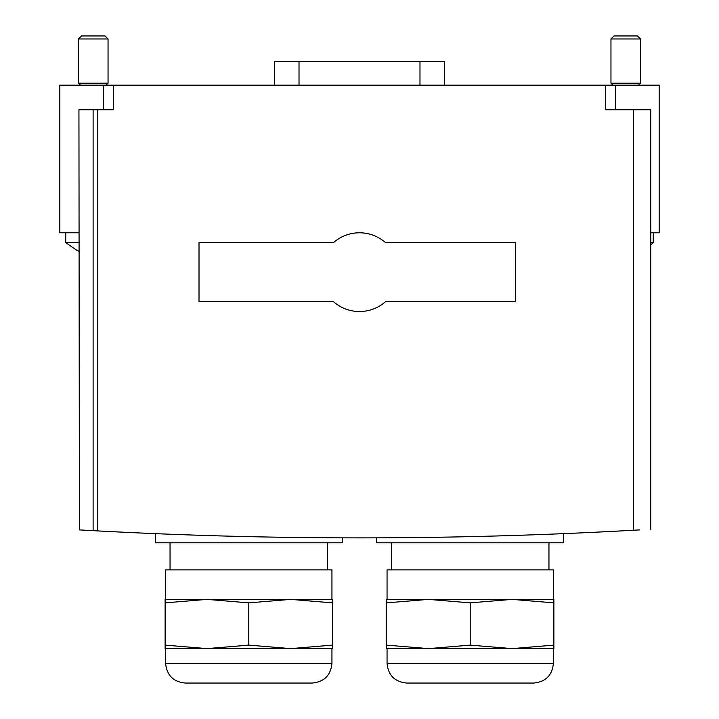 <?xml version="1.0" encoding="UTF-8"?>
<svg xmlns="http://www.w3.org/2000/svg" width="719" height="719" viewBox="0 0 719 719"><rect width="100%" height="100%" fill="white"/><g stroke="black" fill="none" stroke-linecap="round" stroke-linejoin="round"><path stroke-width="1.08" d="M206.955 599.394L248.783 602.864L290.611 599.394L331.944 599.394L331.944 569.87L165.613 569.87L165.613 599.394L206.955 599.394L165.127 602.864L165.127 599.394L332.439 599.394L332.439 645.132L290.611 648.601L248.783 645.132L206.955 648.601L165.127 645.132L165.127 648.601L331.944 648.601L331.944 663.367C330.776 675.321 324.215 681.882 312.262 683.05L185.295 683.05C173.342 681.882 166.781 675.321 165.613 663.367L165.613 648.601L206.955 648.601M290.611 599.394L332.439 602.864M428.389 599.394L470.217 602.864L512.045 599.394L553.387 599.394L553.387 569.87L387.056 569.87L387.056 599.394L428.389 599.394L386.561 602.864L386.561 599.394L553.873 599.394L553.873 645.132L512.045 648.601L470.217 645.132L428.389 648.601L386.561 645.132L386.561 648.601L553.387 648.601L553.387 663.367C552.219 675.321 545.658 681.882 533.705 683.05L406.738 683.05C394.785 681.882 388.224 675.321 387.056 663.367L387.056 648.601L428.389 648.601M512.045 599.394L553.873 602.864M399.62 537.722L383.847 537.821M387.056 537.803L404.123 537.677M536.302 534.702L553.369 534.064M556.587 533.938L563.714 533.642L556.623 533.929M553.432 534.064L536.392 534.702M182.716 534.702L162.413 533.938M165.658 534.064L182.671 534.702M314.85 537.677L331.98 537.803M335.153 537.821L342.28 537.857L342.28 542.8L155.286 542.8L155.286 533.642M650.749 232.785L659.179 232.785L659.179 85.157L113.458 85.157L113.458 109.764L78.937 109.764L79.405 529.903L97.775 530.919A4920.917 4920.917 0 0 0 633.52 530.245A4920.917 4920.917 0 0 0 634.688 530.182L639.694 529.903M625.719 530.676L591.279 532.419L625.719 530.676M605.542 85.157L605.542 109.764L633.52 109.764L633.52 530.245L634.688 530.182M97.775 109.764L97.775 530.919L127.721 532.419M78.937 232.785L59.821 232.785L59.821 85.157L103.617 85.157L103.617 109.764M650.749 529.256L650.749 109.764L633.52 109.764M615.383 109.764L615.383 85.157M113.458 85.157L103.617 85.157M515.424 301.683L515.424 242.627L385.537 242.627A39.365 39.365 0 0 0 333.463 242.627L199.01 242.627L199.01 301.683L333.463 301.683A39.365 39.365 0 0 0 385.537 301.683L515.424 301.683M170.043 569.87L170.043 542.8M376.72 537.857L376.72 542.8L563.714 542.8L563.714 533.642M391.487 569.87L391.487 542.8M386.561 602.864L386.561 645.132M470.217 602.864L470.217 645.132M512.045 648.601L553.873 648.601L553.873 645.132M165.127 602.864L165.127 645.132M248.783 602.864L248.783 645.132M290.611 648.601L332.439 648.601L332.439 645.132M444.585 85.157L444.585 61.537L274.415 61.537L274.415 85.157M81.535 35.95L105.028 35.95L108.039 38.97L78.515 38.97L81.535 35.95M80.483 85.157L78.515 83.188L78.515 38.97M78.515 83.188L108.039 83.188L108.039 38.97M77.535 250.643L79.405 251.434M65.726 232.785L65.726 242.627L79.405 242.627M613.972 35.95L637.465 35.95L640.485 38.97L610.961 38.97L613.972 35.95M612.93 85.157L610.961 83.188L610.961 38.97M610.961 83.188L640.485 83.188L640.485 38.97M650.749 242.627L653.274 242.627L650.749 244.954M93.111 109.764L93.111 530.667M387.056 663.367L553.387 663.367M165.613 663.367L331.944 663.367M419.977 85.157L419.977 61.537M299.023 85.157L299.023 61.537M327.513 569.87L327.513 542.8M548.957 569.87L548.957 542.8M106.07 85.157L108.039 83.188M65.726 242.627L77.535 250.814M638.517 85.157L640.485 83.188M653.274 242.627L653.274 232.785"/></g></svg>
